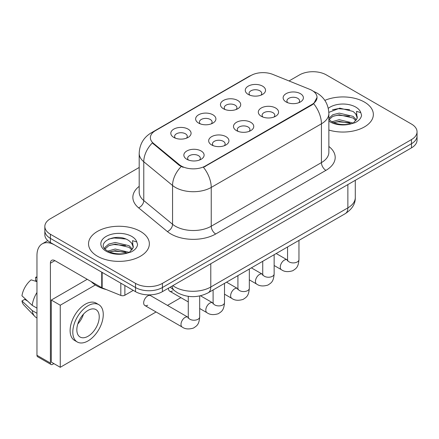 <?xml version="1.0" encoding="UTF-8"?>
<svg xmlns="http://www.w3.org/2000/svg" width="439" height="439" viewBox="0 0 439 439"><rect width="100%" height="100%" fill="white"/><g stroke="black" fill="none" stroke-linecap="round" stroke-linejoin="round"><path stroke-width="0.66" d="M223.418 108.751L223.418 108.751A10.135 5.855 180 0 1 223.418 100.476A10.135 5.855 180 0 1 237.751 100.476A10.135 5.855 180 0 1 237.751 108.751A10.135 5.855 180 0 1 223.418 108.751M236.089 109.525A6.338 3.66 0 0 0 236.923 107.714A6.338 3.66 0 0 0 235.063 105.13A6.338 3.66 0 0 0 228.159 104.334A6.338 3.66 0 0 0 224.252 107.714A6.338 3.66 0 0 0 225.081 109.525M198.598 123.079L198.598 123.079A10.135 5.855 180 0 1 198.598 114.804A10.135 5.855 180 0 1 212.937 114.804A10.135 5.855 180 0 1 212.937 123.079A10.135 5.855 180 0 1 198.598 123.079M211.274 123.853A6.338 3.66 0 0 0 212.103 122.042A6.338 3.66 0 0 0 210.248 119.457A6.338 3.66 0 0 0 203.339 118.667A6.338 3.66 0 0 0 199.432 122.042A6.338 3.66 0 0 0 200.261 123.853M173.778 137.407L173.778 137.407A10.135 5.855 180 0 1 173.778 129.132A10.135 5.855 180 0 1 188.117 129.132A10.135 5.855 180 0 1 188.117 137.407A10.135 5.855 180 0 1 173.778 137.407M186.454 138.186A6.338 3.66 0 0 0 187.283 136.375A6.338 3.66 0 0 0 185.428 133.785A6.338 3.66 0 0 0 178.525 132.995A6.338 3.66 0 0 0 174.612 136.375A6.338 3.66 0 0 0 175.441 138.186M248.238 94.423L248.238 94.423A10.135 5.855 180 0 1 248.238 86.143A10.135 5.855 180 0 1 262.571 86.143A10.135 5.855 180 0 1 262.571 94.423A10.135 5.855 180 0 1 248.238 94.423M260.909 95.197A6.338 3.66 0 0 0 261.737 93.386A6.338 3.66 0 0 0 259.883 90.802A6.338 3.66 0 0 0 252.979 90.006A6.338 3.66 0 0 0 249.067 93.386A6.338 3.66 0 0 0 249.901 95.197M261.271 116.275L261.271 116.275A10.135 5.855 180 0 1 261.271 107.999A10.135 5.855 180 0 1 275.61 107.999A10.135 5.855 180 0 1 275.61 116.275A10.135 5.855 180 0 1 261.271 116.275M273.947 117.054A6.338 3.66 0 0 0 274.776 115.243A6.338 3.66 0 0 0 272.921 112.658A6.338 3.66 0 0 0 266.018 111.863A6.338 3.66 0 0 0 262.105 115.243A6.338 3.66 0 0 0 262.934 117.054M236.456 130.608L236.456 130.608A10.135 5.855 180 0 1 236.456 122.327A10.135 5.855 180 0 1 250.79 122.327A10.135 5.855 180 0 1 250.79 130.608A10.135 5.855 180 0 1 236.456 130.608M249.127 131.382A6.338 3.66 0 0 0 249.956 129.571A6.338 3.66 0 0 0 248.101 126.986A6.338 3.66 0 0 0 241.198 126.191A6.338 3.66 0 0 0 237.285 129.571A6.338 3.66 0 0 0 238.119 131.382M211.636 144.936L211.636 144.936A10.135 5.855 180 0 1 211.636 136.655A10.135 5.855 180 0 1 225.97 136.655A10.135 5.855 180 0 1 225.97 144.936A10.135 5.855 180 0 1 211.636 144.936M224.307 145.71A6.338 3.66 0 0 0 225.141 143.899A6.338 3.66 0 0 0 223.281 141.314A6.338 3.66 0 0 0 216.378 140.518A6.338 3.66 0 0 0 212.465 143.899A6.338 3.66 0 0 0 213.299 145.71M186.816 159.264L186.816 159.264A10.135 5.855 180 0 1 186.816 150.989A10.135 5.855 180 0 1 201.15 150.989A10.135 5.855 180 0 1 201.15 159.264A10.135 5.855 180 0 1 186.816 159.264M199.487 160.037A6.338 3.66 0 0 0 200.321 158.227A6.338 3.66 0 0 0 198.466 155.642A6.338 3.66 0 0 0 191.558 154.852A6.338 3.66 0 0 0 187.651 158.227A6.338 3.66 0 0 0 188.479 160.037M286.091 101.947L286.091 101.947A10.135 5.855 180 0 1 286.091 93.672A10.135 5.855 180 0 1 300.424 93.672A10.135 5.855 180 0 1 300.424 101.947A10.135 5.855 180 0 1 286.091 101.947M298.761 102.726A6.338 3.66 0 0 0 299.596 100.915A6.338 3.66 0 0 0 297.741 98.325A6.338 3.66 0 0 0 290.832 97.535A6.338 3.66 0 0 0 286.925 100.915A6.338 3.66 0 0 0 287.754 102.726M309.747 89.331A17.105 9.877 180 0 1 312.03 90.439A17.105 9.877 180 0 1 317.04 97.42A17.105 9.877 180 0 1 312.03 104.405L205.408 165.964A17.105 9.877 180 0 1 179.299 164.641L153.469 143.344A17.105 9.877 180 0 1 150.379 137.681A17.105 9.877 180 0 1 155.39 130.696L250.949 75.524A17.105 9.877 180 0 1 272.855 74.421L309.747 89.331M364.447 102.078A30.412 17.56 0 0 0 324.844 100.383A30.412 17.56 0 0 1 364.447 102.078A30.412 17.56 0 0 1 373.353 114.491A30.412 17.56 0 0 0 364.447 102.078M140.447 231.402A30.412 17.56 0 0 0 107.308 227.594A30.412 17.56 0 0 0 88.535 243.815A30.412 17.56 0 0 0 97.442 256.228A30.412 17.56 0 0 0 130.586 260.036A30.412 17.56 0 0 0 149.359 243.815A30.412 17.56 0 0 0 140.447 231.402A30.412 17.56 0 0 0 107.308 227.594A30.412 17.56 0 0 0 88.535 243.815A30.412 17.56 0 0 0 97.442 256.228A30.412 17.56 0 0 0 130.586 260.036A30.412 17.56 0 0 0 149.359 243.815A30.412 17.56 0 0 0 140.447 231.402M317.04 97.42L313.687 103.708L312.03 104.916L203.482 167.336A22.175 12.802 60 0 1 211.23 187.431A25.341 14.63 180 0 1 175.391 187.431A25.341 14.63 180 0 1 172.554 185.477L143.772 161.744A25.341 14.63 180 0 1 139.19 153.354L139.19 192.15A25.341 14.63 0 0 0 143.772 200.541L172.554 224.274A25.341 14.63 0 0 0 175.391 226.228A25.341 14.63 0 0 0 211.23 226.228L321.436 162.6A25.341 14.63 0 0 0 328.86 152.256L328.86 113.46A25.341 14.63 180 0 1 321.436 123.803A22.175 12.802 -120 0 0 313.687 103.708M139.19 167.468L50.403 218.726A19.009 10.975 0 0 0 44.838 226.486L44.838 234.761A19.009 10.975 0 0 0 50.403 242.52L135.519 291.666L135.519 287.529A19.009 10.975 0 0 0 162.403 287.529L411.486 143.718A19.009 10.975 0 0 0 417.05 135.958A19.009 10.975 0 0 1 411.486 143.718L162.403 287.529A19.009 10.975 0 0 1 135.519 287.529L50.403 238.382L135.519 287.529L135.519 283.385A19.009 10.975 0 0 0 162.403 283.385L411.486 139.58A19.009 10.975 0 0 0 417.05 131.821A19.009 10.975 0 0 0 411.486 124.061L326.364 74.921A19.009 10.975 0 0 0 299.486 74.921L289.032 80.957M44.838 230.623A19.009 10.975 0 0 0 50.403 238.382A19.009 10.975 0 0 1 44.838 230.623M183.14 167.336L179.299 165.393L152.322 142.927A22.175 14.833 129.5 0 0 143.772 161.744L143.772 200.541A6.338 4.236 -50.5 0 1 138.581 207.812A31.679 18.29 180 0 1 139.19 186.35M328.86 130.054A30.412 17.56 0 0 0 373.353 114.491A30.412 17.56 0 0 1 328.86 130.054M44.838 226.486A19.009 10.975 0 0 0 50.403 234.245L135.519 283.385M135.519 291.666A19.009 10.975 0 0 0 162.403 291.666L411.486 147.861A19.009 10.975 0 0 0 417.05 140.101L417.05 131.821M328.86 119.353L331.461 121.532C337.004 124.539 343.556 125.302 351.112 123.831L355.135 122.662C359.003 120.676 361.149 118.195 361.577 115.227L360.781 112.658L356.55 111.33L357.05 118.579L357.264 117.597A14.322 8.27 0 0 0 355.645 113.778L353.082 111.44L339.786 108.137L328.833 112.368M357.05 118.579L353.554 122.799M331.884 121.779L339.232 119.699L353.219 123.041M333.569 122.607L339.232 121.345L351.628 123.721M328.86 118.437L332.811 114.722L339.232 113.13L353.066 116.368L356.397 119.831M329.069 119.595L332.811 116.368L339.232 114.777L353.066 118.009L355.842 120.61M355.645 113.778L357.253 117.795M332.493 109.788L338.107 108.652L349.663 109.668M333.552 116.044L338.107 115.221L349.521 116.198M333.574 122.613L338.107 121.79L349.521 122.766M91.169 281.575A31.679 18.29 0 0 0 96.547 285.718A31.679 18.29 0 0 0 106.282 289.548M133.061 247.903L133.269 246.921A14.322 8.27 0 0 0 131.651 243.102L129.088 240.764C115.885 231.424 93.886 243.612 107.467 250.856C113.01 253.857 119.562 254.625 127.118 253.155L131.14 251.981C135.009 250 137.155 247.519 137.583 244.545L136.787 241.982L132.551 240.649L133.055 247.903L129.56 252.123M107.89 251.103L115.237 249.023L129.225 252.359M125.527 252.09L114.113 251.113L109.58 251.931L115.237 250.664L127.634 253.04M104.68 248.447L105.113 247.206L108.817 244.046L115.237 242.454L129.071 245.686L132.402 249.154M105.075 248.918L108.817 245.686L115.237 244.095L129.071 247.333L131.848 249.934M131.651 243.102L133.258 247.113M108.499 239.112L114.113 237.971L125.669 238.992M109.558 245.368L114.113 244.539L125.527 245.522M124.879 285.52L124.879 295.222L133.28 290.371M101.727 272.153L54.886 245.11A25.341 14.63 -120 0 0 42.215 243.854A25.341 14.63 -120 0 0 36.964 255.454L36.964 355.294L50.403 363.053L50.403 263.213A6.338 3.66 60 0 1 51.714 260.316A6.338 3.66 60 0 1 54.886 260.629L101.727 287.671L101.727 272.153A3.166 1.827 0 0 0 102.15 272.356M50.403 363.053A3.166 1.827 120 0 0 51.061 364.502L37.622 356.742A3.166 1.827 -60 0 1 36.964 355.294M51.061 364.502A3.166 1.827 120 0 0 52.642 364.343L53.898 363.618M124.879 295.222A3.166 1.827 180 0 1 120.824 295.425L102.15 287.874A3.166 1.827 180 0 1 101.727 287.671M199.685 295.963L199.685 316.936C199.037 324.975 196.721 325.837 193.533 328.032C188.825 329.486 185.038 329.162 182.174 327.044A5.702 3.292 -60 0 1 181.302 322.478A5.702 3.292 -60 0 1 185.022 317.452A5.702 3.292 -60 0 1 185.28 317.315A5.702 3.292 -60 0 1 187.876 317.172L150.561 295.623A5.702 3.292 120 0 0 147.707 295.908A5.702 3.292 120 0 0 143.981 300.934A5.702 3.292 120 0 0 144.854 305.5A5.702 3.292 120 0 0 147.707 305.22M95.329 284.971L60.258 305.22L60.258 367.295L156.07 311.975M167.478 305.39L180.89 297.647M168.51 288.138A5.702 3.292 120 0 0 169.673 291.172A5.702 3.292 120 0 0 172.527 290.892M87.229 279.303L51.297 300.046L51.297 362.12L60.258 367.295M60.258 305.22L51.297 300.046M88.036 336.258A15.837 9.142 120 0 0 98.38 322.297A15.837 9.142 120 0 0 95.954 309.605A15.837 9.142 120 0 0 88.036 310.389A15.837 9.142 120 0 0 77.687 324.35A15.837 9.142 120 0 0 80.117 337.042A15.837 9.142 120 0 0 88.036 336.258M77.802 323.977A15.837 9.142 120 0 0 83.487 314.132M36.964 277.684L35.619 277.278L35.619 280.461L36.964 281.234M98.808 304.671L96.119 303.119A21.538 12.435 120 0 0 85.347 304.183A21.538 12.435 120 0 0 71.277 323.164A21.538 12.435 120 0 0 74.575 340.428L77.264 341.981A21.538 12.435 120 0 0 88.036 340.911A21.538 12.435 120 0 0 102.106 321.93A21.538 12.435 120 0 0 98.808 304.671A21.538 12.435 120 0 0 88.036 305.736A21.538 12.435 120 0 0 73.961 324.717A21.538 12.435 120 0 0 77.264 341.981M36.964 292.495A20.907 12.072 120 0 0 32.206 305.379L21.95 295.782A16.473 9.51 120 0 1 31.142 279.862L36.964 281.629M36.964 308.123L32.206 305.379M27.498 300.978L24.705 299.365L21.95 300.956L32.206 310.554L36.964 313.298M32.206 310.554A20.907 12.072 120 0 0 34.785 316.393A20.907 12.072 120 0 0 36.366 317.633L36.964 317.979M36.964 276.905A16.473 9.51 120 0 0 35.619 277.278M21.95 300.956A16.473 9.51 120 0 0 23.898 305.056L34.785 316.393M205.408 165.964L205.408 166.469M179.299 164.641L179.299 165.393M153.469 143.344L153.469 144.096M312.03 104.405L312.03 104.916M215.714 233.987A6.338 3.66 60 0 1 211.23 226.228L211.23 187.431L321.436 123.803L321.436 162.6A6.338 3.66 60 0 0 325.919 170.359L215.714 233.987A31.679 18.29 180 0 1 170.914 233.987A31.679 18.29 180 0 1 167.363 231.545L138.581 207.812M328.86 113.46C328.432 104.345 324.426 97.513 316.843 92.958L313.644 91.4A22.175 10.382 112 0 0 313.347 91.29M153.502 131.991A22.175 12.802 -120 0 0 151.203 132.858C143.624 137.407 139.618 144.239 139.19 153.354M151.203 132.858L249.089 76.342A22.175 12.802 60 0 1 250.768 75.634M181.192 166.568A22.175 14.833 129.5 0 0 172.554 185.477L172.554 224.274A6.338 4.236 -50.5 0 1 167.363 231.545M328.86 146.456A31.679 18.29 180 0 1 325.919 170.359M162.403 283.385L162.403 291.666M411.486 139.58L411.486 147.861M50.403 234.245L50.403 242.52M172.845 285.635A25.341 14.63 0 0 0 174.947 287.007A25.341 14.63 0 0 0 210.786 287.007L347.869 207.867A25.341 14.63 0 0 0 355.294 197.517C355.475 203.806 352.127 209.189 345.246 213.667L208.157 292.808A12.671 7.315 60 0 0 210.786 287.007L210.786 263.729M347.869 184.583L347.869 207.867A12.671 7.315 60 0 1 345.246 213.667M172.154 286.036A12.671 8.473 129.5 0 0 174.426 290.634L170.206 287.155M298.959 240.385L298.959 259.619A5.702 3.292 180 0 1 297.027 262.088A5.702 3.292 180 0 1 289.224 261.946A5.702 3.292 180 0 1 287.556 259.619L287.375 260.854M298.959 259.619C298.311 267.658 295.996 268.52 292.808 270.715C288.099 272.175 284.313 271.845 281.448 269.733A5.702 3.292 -60 0 1 280.576 265.161A5.702 3.292 -60 0 1 284.296 260.135A5.702 3.292 -60 0 1 284.554 259.998A5.702 3.292 -60 0 1 287.15 259.855L287.54 260.058M274.145 254.713L274.145 273.947A5.702 3.292 180 0 1 272.213 276.416A5.702 3.292 180 0 1 264.41 276.274A5.702 3.292 180 0 1 262.736 273.947L262.555 275.182M274.145 273.947C273.497 281.992 271.176 282.848 267.993 285.043C263.279 286.502 259.493 286.173 256.628 284.06A5.702 3.292 -60 0 1 255.756 279.489A5.702 3.292 -60 0 1 259.482 274.468A5.702 3.292 -60 0 1 259.734 274.331A5.702 3.292 -60 0 1 262.33 274.183L262.72 274.391M249.325 269.047L249.325 288.275A5.702 3.292 180 0 1 247.393 290.744A5.702 3.292 180 0 1 239.59 290.607A5.702 3.292 180 0 1 237.922 288.275L237.735 289.51M249.325 288.275C248.677 296.32 246.356 297.176 243.173 299.371C238.465 300.83 234.673 300.501 231.808 298.388A5.702 3.292 -60 0 1 230.936 293.817A5.702 3.292 -60 0 1 234.662 288.796A5.702 3.292 -60 0 1 234.914 288.659A5.702 3.292 -60 0 1 237.515 288.511L237.905 288.719M224.505 283.374L224.505 302.608A5.702 3.292 180 0 1 222.573 305.078A5.702 3.292 180 0 1 214.77 304.935A5.702 3.292 180 0 1 213.102 302.608L212.92 303.837M224.505 302.608C223.857 310.647 221.541 311.509 218.353 313.704C213.645 315.158 209.858 314.829 206.994 312.716A5.702 3.292 -60 0 1 206.116 308.151A5.702 3.292 -60 0 1 209.842 303.124A5.702 3.292 -60 0 1 210.094 302.987A5.702 3.292 -60 0 1 212.696 302.839L213.085 303.047M199.685 316.936A5.702 3.292 180 0 1 197.753 319.405A5.702 3.292 180 0 1 189.95 319.263A5.702 3.292 180 0 1 188.282 316.936L188.101 318.165M360.781 112.658A18.125 10.465 0 0 0 355.755 107.094A18.125 10.465 0 0 0 328.29 108.334M328.86 121.082A18.125 10.465 0 0 0 330.128 121.894A18.125 10.465 0 0 0 351.112 123.831M136.787 241.982A18.125 10.465 0 0 0 131.76 236.418A18.125 10.465 0 0 0 106.134 236.418A18.125 10.465 0 0 0 106.134 251.212A18.125 10.465 0 0 0 127.118 253.155M50.403 263.213L54.886 260.629M102.15 272.399L102.15 287.874M120.824 295.425L120.824 283.177M249.089 76.342L253.149 74.454M313.644 91.4L313.309 91.268M208.157 292.808C197.962 297.933 187.766 297.933 177.57 292.808L174.426 290.634M355.294 197.517L355.294 180.303M281.448 269.733L274.145 265.513M287.556 246.97L287.556 259.619M287.15 259.855L276.197 253.528M256.628 284.06L249.325 279.841M262.736 261.298L262.736 273.947M262.33 274.183L251.377 267.861M231.808 298.388L224.505 294.168M237.922 275.626L237.922 288.275M237.515 288.511L226.557 282.189M206.994 312.716L199.685 308.502M188.282 301.917L169.673 291.172M213.102 289.959L213.102 302.608M212.696 302.839L200.48 295.787M182.174 327.044L144.854 305.5M188.282 296.341L188.282 316.936M187.876 317.172L188.265 317.375M42.215 243.854L47.785 240.632"/></g></svg>
